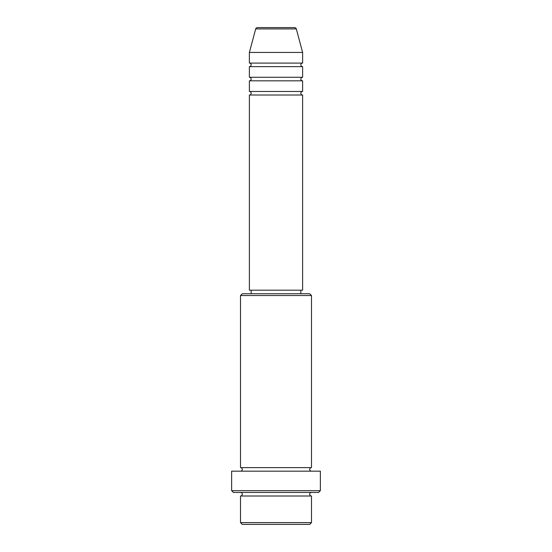 <?xml version="1.0" encoding="UTF-8"?>
<svg xmlns="http://www.w3.org/2000/svg" width="552" height="552" viewBox="0 0 552 552"><rect width="100%" height="100%" fill="white"/><g stroke="black" fill="none" stroke-linecap="round" stroke-linejoin="round"><path stroke-width="0.83" d="M296.314 28.918L255.686 28.918A1.773 1.773 0 0 1 257.404 27.6L294.595 27.6A1.773 1.773 0 0 1 296.314 28.918L302.613 52.44L249.387 52.44L249.387 63.087A1.773 1.773 0 0 1 251.16 64.86A1.773 1.773 0 0 1 249.387 66.633L249.387 77.28A1.773 1.773 0 0 1 251.16 79.053A1.773 1.773 0 0 1 249.387 80.827L249.387 91.473A1.773 1.773 0 0 1 251.16 93.247A1.773 1.773 0 0 1 249.387 95.02L249.387 290.193L302.613 290.193L302.613 95.02L249.387 95.02M302.613 52.44L302.613 63.087A1.773 1.773 0 0 0 300.84 64.86A1.773 1.773 0 0 0 302.613 66.633L302.613 77.28A1.773 1.773 0 0 0 300.84 79.053A1.773 1.773 0 0 0 302.613 80.827L302.613 91.473A1.773 1.773 0 0 0 300.84 93.247A1.773 1.773 0 0 0 302.613 95.02M309.713 524.4L242.287 524.4L240.513 522.627L311.487 522.627L309.713 524.4M240.513 295.52L242.287 293.74L309.713 293.74L311.487 295.52L240.513 295.52L240.513 467.62A1.773 1.773 0 0 1 242.287 469.4A1.773 1.773 0 0 1 240.513 471.173M318.58 492.46L233.42 492.46L231.64 490.687L320.36 490.687L318.58 492.46M240.513 492.46A1.773 1.773 0 0 1 242.287 494.24A1.773 1.773 0 0 1 240.513 496.013L240.513 522.627M311.487 492.46A1.773 1.773 0 0 0 309.713 494.24A1.773 1.773 0 0 0 311.487 496.013L240.513 496.013M311.487 295.52L311.487 467.62A1.773 1.773 0 0 0 309.713 469.4A1.773 1.773 0 0 0 311.487 471.173M302.613 80.827L249.387 80.827M302.613 91.473L249.387 91.473M251.16 290.193L251.16 293.74M300.84 290.193L300.84 293.74M311.487 467.62L240.513 467.62M320.36 490.687L320.36 471.173L231.64 471.173L231.64 490.687M311.487 496.013L311.487 522.627M255.686 28.918L249.387 52.44M302.613 63.087L249.387 63.087M302.613 66.633L249.387 66.633M302.613 77.28L249.387 77.28"/></g></svg>
